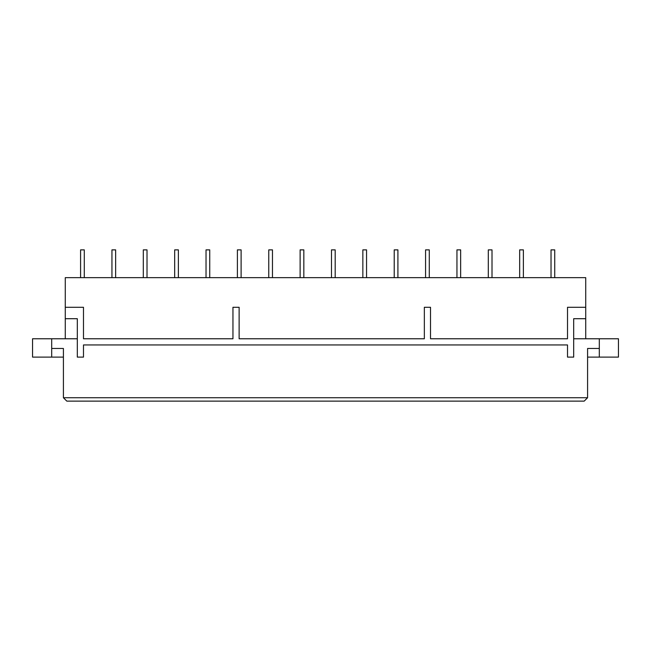 <?xml version="1.0" encoding="UTF-8"?>
<svg xmlns="http://www.w3.org/2000/svg" width="651" height="651" viewBox="0 0 651 651"><rect width="100%" height="100%" fill="white"/><g stroke="black" fill="none" stroke-linecap="round" stroke-linejoin="round"><path stroke-width="0.98" d="M523.371 277.651L523.371 249.87L523.371 277.651L523.371 249.87L519.669 249.87L519.669 277.651M492.01 249.87L492.01 277.651L492.01 249.87L488.307 249.87L488.307 277.651L488.307 249.87M460.648 277.651L460.648 249.87L460.648 277.651L460.648 249.87L456.945 249.87L456.945 277.651L456.945 249.87M429.286 277.651L429.286 249.87L425.575 249.87L425.575 277.651M397.916 277.651L397.916 249.87L394.213 249.87L394.213 277.651M366.554 277.651L366.554 249.87L362.851 249.87L362.851 277.651L362.851 249.87M335.192 249.87L335.192 277.651L335.192 249.87L331.489 249.87L331.489 277.651M303.83 277.651L303.83 249.87L300.127 249.87L300.127 277.651L300.127 249.87M272.468 277.651L272.468 249.87L268.765 249.87L268.765 277.651M241.106 249.87L241.106 277.651L241.106 249.87L237.395 249.87L237.395 277.651L237.395 249.87M209.736 277.651L209.736 249.87L209.736 277.651L209.736 249.87L206.033 249.87L206.033 277.651M178.374 277.651L178.374 249.87L174.671 249.87L174.671 277.651M147.012 277.651L147.012 249.87L143.31 249.87L143.31 277.651M115.65 277.651L115.65 249.87L111.948 249.87L111.948 277.651M554.733 249.87L554.733 277.651L554.733 249.87L551.031 249.87L551.031 277.651L551.031 249.87M84.288 277.651L84.288 249.87L80.586 249.87L80.586 277.651M51.689 348.464L63.416 348.464L63.416 397.737L66.817 401.13L584.183 401.13L587.584 397.737L587.584 348.464L599.311 348.464M63.416 397.737L587.584 397.737M63.416 357.114L51.689 357.114L51.689 338.772L32.55 338.772L32.55 357.114L51.689 357.114M585.729 307.288L585.729 277.651L65.271 277.651L65.271 307.288L83.483 307.288L83.483 338.772L232.952 338.772L232.952 307.288L239.129 307.288L239.129 338.772L424.346 338.772L424.346 307.288L430.514 307.288L430.514 338.772L567.517 338.772L567.517 307.288L585.729 307.288L585.729 318.705L573.686 318.705L573.686 357.114L567.517 357.114L567.517 344.949L83.483 344.949L83.483 357.114L77.314 357.114L77.314 318.705L65.271 318.705L65.271 338.772L51.689 338.772M65.271 338.772L77.314 338.772M65.271 318.705L65.271 307.288M573.686 338.772L585.729 338.772L585.729 318.705M599.311 338.772L618.45 338.772L618.45 357.114L599.311 357.114L599.311 338.772L585.729 338.772M599.311 357.114L587.584 357.114"/></g></svg>
